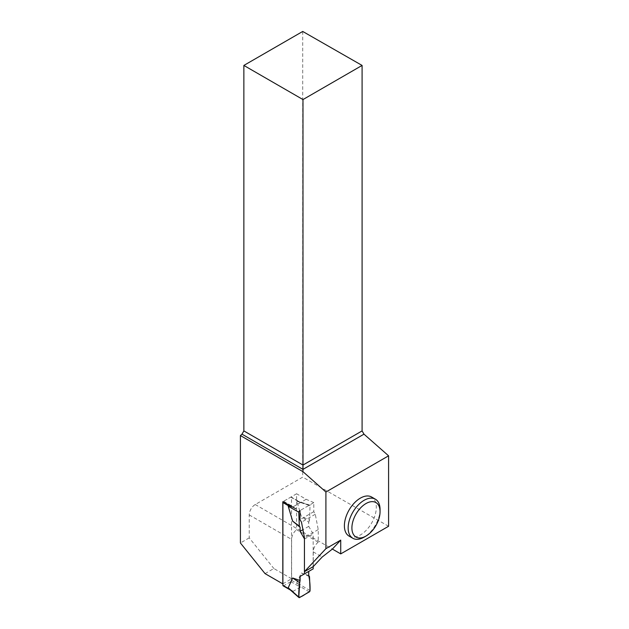 <?xml version="1.0" encoding="UTF-8"?>
<svg xmlns="http://www.w3.org/2000/svg" width="629" height="629" viewBox="0 0 629 629"><rect width="100%" height="100%" fill="white"/><g stroke="black" fill="none" stroke-linecap="round" stroke-linejoin="round"><path stroke-width="0.47" stroke-dasharray="3.15 2.36" d="M283.121 585.819A1.061 0.613 120 0 0 283.648 585.764L290.779 581.652A1.061 0.613 120 0 0 291.534 580.347L291.534 497.563A1.061 0.613 120 0 0 291.313 497.075A1.061 0.613 120 0 0 290.779 497.122L283.648 501.242A1.061 0.613 120 0 0 283.074 501.887M290.779 581.652L300.34 587.164L293.208 591.284L289.497 589.231M300.34 587.164L296.857 582.784L301.283 573.019L309.507 576.612M290.779 497.122L300.34 502.642L297.871 501.219L296.857 501.274L301.283 516.15L309.507 520.262L310.042 505.685L296.857 501.274M313.163 566.635L313.163 534.029L308.729 526.347L308.729 522.259L301.283 516.15M313.163 568.86L308.729 571.423M308.729 575.511L301.283 573.019M300.34 502.642L293.208 506.762L290.928 506.424M313.8 502.61L306.158 499.284L296.597 493.765L296.597 529.704L318.235 542.198L318.235 529.594L315.286 514.247L313.8 511.668L313.8 502.61L300.002 510.575L309.295 505.213L299.884 502.068L291.313 497.075M298.61 501.423L291.534 497.563M304.53 571.619L304.436 538.849M299.538 597.542L291.998 590.906M309.295 591.905L299.884 586.354M310.042 590.568L296.857 582.784M295.764 508.727L291.998 506.62M309.295 505.213A1.061 0.613 -60 0 1 309.759 505.134A1.061 0.613 -60 0 1 310.042 505.685M304.53 539.014L313.163 534.029M308.729 526.347L302.926 529.697M308.729 522.259L309.507 520.262M349.064 536.097A22.565 13.028 120 0 0 371.629 523.076A22.565 13.028 120 0 0 371.629 497.02M265.045 573.617L273.867 568.522L291.628 578.774L291.628 539.407A8.492 4.906 120 0 1 296.597 529.704M282.901 583.814L291.628 578.774M302.722 31.45L302.722 477.12L255.24 504.529A8.492 4.906 -60 0 0 249.233 514.939L249.233 537.881L273.867 568.522M318.235 542.198A8.492 4.906 -60 0 0 313.258 551.9L313.258 566.58M249.233 537.881L240.412 542.976M388.588 526.261L302.722 477.12M296.597 493.765L282.806 501.73M306.158 499.284L292.359 507.249M313.8 511.668L300.002 519.633M315.286 514.247L301.495 522.212M318.235 529.594L304.436 537.559M380.058 509.514A22.565 13.028 -60 0 1 364.105 537.15M290.331 589.625L293.208 591.284M291.534 580.347L297.871 584.003M283.648 501.242L293.208 506.762M249.233 514.939L291.628 539.407M313.258 551.9L322.166 557.042M255.24 504.529L332.379 549.07M290.386 590.018L291.251 590.513M309.759 505.134L298.602 501.399"/><path stroke-width="0.94" d="M300.096 576.408L298.783 597.07C298.649 591.685 299.082 586.157 300.096 580.496L300.096 576.408L308.729 571.423L308.729 575.511C309.743 580.001 310.183 585.025 310.042 590.568L309.295 591.905C305.93 593.296 301.385 597.605 298.783 597.07A1.061 0.613 -60 0 0 298.948 597.55A1.061 0.613 -60 0 0 299.538 597.542L309.295 591.905A1.061 0.613 120 0 0 310.042 590.568L309.507 576.612L308.729 575.511L308.729 571.423L300.096 576.408L313.163 568.86L313.163 566.635M283.074 501.887A1.061 0.613 120 0 0 282.901 502.547L282.901 585.332A1.061 0.613 120 0 0 283.121 585.819L290.386 590.018M289.497 589.231L288.224 587.769L292.65 578.004L299.325 582.493M300.096 580.496L292.65 578.004M304.53 573.845L304.53 571.619M304.436 538.849L300.096 531.332L300.096 527.244L292.65 521.134L288.224 506.251L290.928 506.424M243.863 65.432L302.981 99.563L362.092 65.432L302.722 31.45L243.863 65.432L243.863 430.912L241.984 434.159L240.412 435.559L240.412 542.976L265.045 573.617L282.806 583.869L282.806 501.73L295.764 508.727M302.926 529.697L300.096 531.332M299.538 510.85A1.061 0.613 120 0 0 298.783 512.187L299.325 526.143L300.096 527.244M298.783 597.07L288.224 587.769M298.783 512.187L288.224 506.251M292.65 521.134L299.325 526.143M332.379 549.07L340.729 553.89L388.588 526.261L388.588 455.821L325.908 492.012L325.908 548.669L304.436 571.675L313.258 566.58L322.166 557.042L332.379 549.07L340.729 540.107L325.908 548.669M340.729 553.89L340.729 540.107M375.379 499.19L371.629 497.02A22.565 13.028 120 0 0 354.245 503.066A22.565 13.028 120 0 0 344.393 525.773A22.565 13.028 120 0 0 349.064 536.097L352.822 538.267A22.565 13.028 -60 0 1 348.144 527.935A22.565 13.028 -60 0 1 357.995 505.236A22.565 13.028 -60 0 1 375.379 499.19A22.565 13.028 -60 0 1 380.058 509.514L380.058 511.684A19.908 11.495 -60 0 1 365.976 536.065A19.908 11.495 -60 0 1 351.902 527.935A19.908 11.495 -60 0 1 365.976 503.554A19.908 11.495 -60 0 1 380.058 511.684M300.002 510.575L300.002 519.633L301.495 522.212L304.436 537.559L304.436 571.675M240.412 435.559L302.981 471.679L325.908 492.012M362.092 65.432L362.092 430.912L363.979 434.159L388.588 455.821M302.981 471.679L302.981 469.376L363.979 434.159M241.984 434.159L302.981 469.376L302.981 465.043L362.092 430.912M243.863 430.912L302.981 465.043L302.981 99.563M365.976 536.065L364.105 537.15A22.565 13.028 -60 0 1 352.822 538.267M283.648 585.764L290.331 589.625M282.901 585.332L289.238 588.988M282.901 502.547L289.238 506.203M298.948 597.55L289.521 589.255"/></g></svg>
